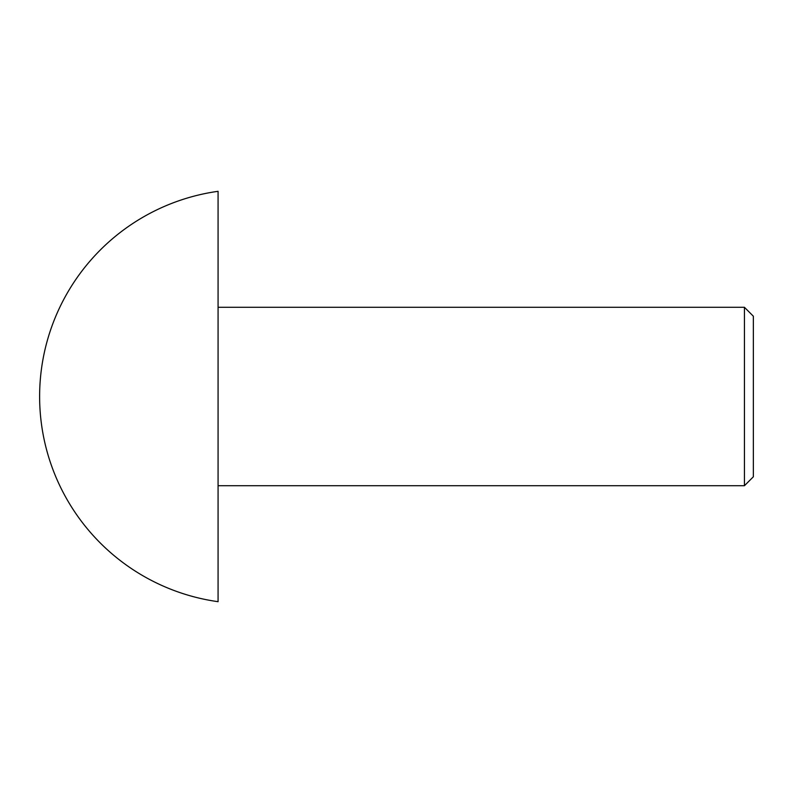 <?xml version="1.0" encoding="UTF-8"?>
<svg xmlns="http://www.w3.org/2000/svg" width="793" height="793" viewBox="0 0 793 793"><rect width="100%" height="100%" fill="white"/><g stroke="black" fill="none" stroke-linecap="round" stroke-linejoin="round"><path stroke-width="1.19" d="M753.35 316.209L753.35 476.791L744.429 485.712L744.429 307.287L753.35 316.209M218.075 191.311L218.075 601.689A207.191 207.191 0 0 1 218.075 191.311M744.429 307.287L218.075 307.287L218.075 485.712L744.429 485.712"/></g></svg>
